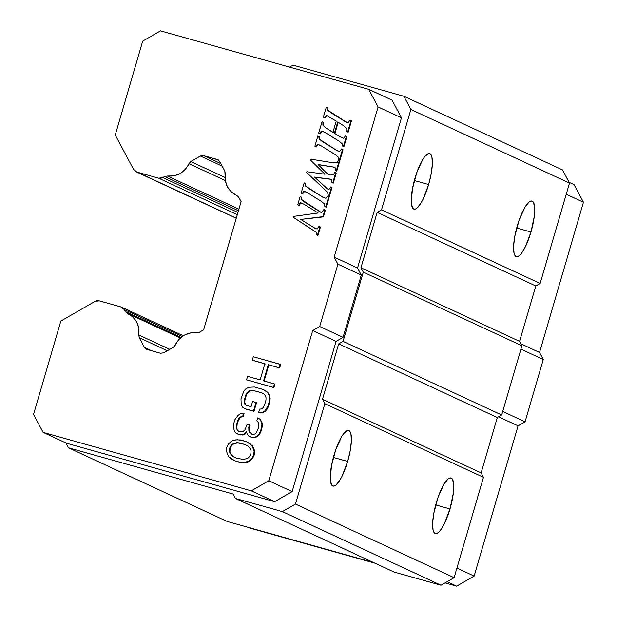 <?xml version="1.0" encoding="UTF-8"?>
<svg xmlns="http://www.w3.org/2000/svg" width="617" height="617" viewBox="0 0 617 617"><rect width="100%" height="100%" fill="white"/><g stroke="black" fill="none" stroke-linecap="round" stroke-linejoin="round"><path stroke-width="0.93" d="M530.975 232.031L516.676 228.02L530.975 232.031A28.876 7.435 -74.3 0 1 516.344 256.664A28.876 7.435 -74.3 0 1 517.331 225.699A28.876 7.435 -74.3 0 1 531.954 201.065A28.876 7.435 -74.3 0 1 530.975 232.031L534.322 216.112L534.677 207.597L533.427 202.322L532.247 201.173L530.759 201.088L529.024 202.067L525.052 207.042L519.036 220.354L514.748 236.535L513.599 246.206L514.061 253.24L514.879 255.407L516.051 256.556L517.54 256.641L519.283 255.662L521.211 253.649L525.322 246.885L530.975 232.031M428.63 184.529L414.339 180.519L428.63 184.529A28.876 7.435 -74.3 0 1 414.007 209.163A28.876 7.435 -74.3 0 1 414.986 178.197A28.876 7.435 -74.3 0 1 429.617 153.564A28.876 7.435 -74.3 0 1 428.63 184.529L431.214 173.693L432.363 164.022L431.9 156.996L431.082 154.828L429.91 153.672L428.422 153.587L424.751 156.579L422.714 159.548L416.699 172.86L412.411 189.033L411.284 202.631L412.534 207.906L413.714 209.055L415.202 209.14L416.938 208.16L420.91 203.186L422.984 199.384L428.63 184.529M450.001 508.94L435.702 504.93L450.001 508.94A28.876 7.435 -74.3 0 1 435.371 533.574A28.876 7.435 -74.3 0 1 436.358 502.608A28.876 7.435 -74.3 0 1 450.981 477.974A28.876 7.435 -74.3 0 1 450.001 508.94L453.348 493.022L453.703 484.507L452.446 479.232L451.274 478.082L449.785 477.998L448.05 478.977L444.078 483.952L438.062 497.263L433.774 513.444L432.625 523.116L433.088 530.15L433.905 532.317L435.078 533.466L436.566 533.551L438.309 532.571L440.237 530.558L444.348 523.794L450.001 508.94M347.656 461.439L333.365 457.428L347.656 461.439A28.876 7.435 -74.3 0 1 333.033 486.073A28.876 7.435 -74.3 0 1 334.013 455.107A28.876 7.435 -74.3 0 1 348.644 430.473A28.876 7.435 -74.3 0 1 347.656 461.439L350.24 450.603L351.389 440.931L350.926 433.905L350.109 431.73L348.937 430.581L347.448 430.496L343.777 433.489L341.733 436.458L335.725 449.77L331.437 465.943L330.311 479.54L331.56 484.815L332.74 485.965L334.221 486.049L335.964 485.07L339.936 480.095L342.011 476.293L347.656 461.439M244.934 444.379L237.36 442.875L233.257 444.217L231.606 445.628L230.187 448.351L229.917 451.397L230.557 453.449L233.311 456.719L236.08 458.03L232.802 456.48L236.056 458.022L243.661 459.534L247.764 458.184L249.407 456.773L250.826 454.05L251.096 451.004L250.463 448.952L247.702 445.682L240.445 443.021L236.843 442.636L232.74 443.978L231.097 445.389L229.678 448.112L229.408 451.158L230.041 453.21L233.311 456.719L230.041 453.21L230.557 453.449L229.408 451.158L229.917 451.397L230.187 448.351L229.678 448.112L230.187 448.351L231.606 445.628L231.097 445.389L231.606 445.628L233.257 444.217L232.74 443.978L233.257 444.217L237.36 442.875L236.843 442.636L244.934 444.379M238.447 210.744L164.77 176.547L162.903 177.627L237.946 212.449L162.903 177.627L158.631 178.182L237.29 214.685L158.631 178.182L136.912 172.081L133.588 169.39L115.256 134.976L142.697 41.123L115.256 134.976L133.588 169.39L134.976 171.079L236.265 218.194L136.912 172.081L158.631 178.182L160.813 178.336L164.77 176.547L167.462 176.022L238.902 209.178L167.462 176.022L173.809 175.899L180.164 173.547L185.447 169.181L190.776 161.561L225.035 177.465L190.776 161.561L200.402 156.016L190.776 161.561L188.918 163.659C184.352 172.652 177.202 176.77 167.462 176.022L164.77 176.547L238.447 210.744M217.176 159.41L219.667 161.423L224.866 171.179L219.667 161.423L217.176 159.41L218.341 159.95L203.602 155.6L200.402 156.016L222.166 166.12L200.402 156.016L203.602 155.6L220.817 163.59L203.602 155.6L217.786 159.633M146.923 349.438L144.432 347.417L139.265 337.715L167.323 350.741L139.265 337.715L144.432 347.417L146.923 349.438L160.489 353.248L163.698 352.831L173.377 347.248L163.698 352.831L160.489 353.248L146.314 349.207M144.432 347.417L151.612 350.749L144.432 347.417M182.154 336.481L124.302 309.634L125.305 311.508L181.02 337.368L125.305 311.508L124.302 309.634L182.154 336.481M328.074 110.374L346.615 122.328L330.697 112.602L328.074 110.374L330.697 112.602L346.338 122.205L348.111 122.729L350.055 120.068L350.965 120.624L347.641 131.992L346.731 131.421L346.8 128.575L343.515 125.59L337.723 121.981L334.414 133.272L337.723 121.981L343.515 125.59L346.8 128.575L346.731 131.421L347.641 131.992L350.965 120.624L350.055 120.068L348.111 122.729L344.756 121.333L330.697 112.602L327.565 110.135L327.226 107.62L326.324 107.05L323.347 117.215L324.257 117.793L326.378 115.402L336.226 121.071L332.933 132.339L326.154 128.135L322.915 125.166L322.938 122.289L322.028 121.734L318.688 133.141L319.598 133.719L321.372 131.005L324.912 132.377L338.972 141.116L342.335 143.9L342.481 145.967L343.384 146.537L346.322 136.488L345.412 135.933L343.654 138.254L340.214 136.858L334.414 133.272L334.931 133.511L338.232 122.212L334.931 133.511L334.414 133.272L341.841 137.753L343.654 138.254L345.412 135.933L346.839 136.727L345.921 136.172L346.839 136.727L346.322 136.488L343.384 146.537L343.9 146.777L346.839 136.727L343.9 146.777L342.481 145.967L342.335 143.9L338.972 141.116L324.912 132.377L321.372 131.005L323.493 131.56L321.372 131.005L319.598 133.719L320.107 133.958L321.881 131.236L320.107 133.958L318.688 133.141L322.028 121.734L323.455 122.521L322.537 121.965L323.455 122.521L322.938 122.289L322.915 125.166L323.424 125.405L323.455 122.521L323.424 125.405L322.915 125.166L326.154 128.135L323.424 125.405L326.154 128.135L332.933 132.339L336.226 121.071L326.378 115.402L328.005 116.019L326.378 115.402L324.257 117.793L324.766 118.032L326.894 115.641L324.766 118.032L323.347 117.215L326.324 107.05L327.743 107.859L326.833 107.289L327.743 107.859L327.226 107.62L327.565 110.135L328.074 110.374L327.743 107.859M318.781 136.519L317.871 135.941L314.878 146.167L315.788 146.746L317.662 144.455L321.01 145.735L335.062 154.481L338.324 157.173L338.509 159.525L339.419 160.096L342.512 149.515L341.602 148.959L339.62 151.404L336.311 150.224L319.182 139.157L318.781 136.519L319.29 136.75L317.871 135.941L318.781 136.519L319.182 139.157L319.699 139.388L319.29 136.75L318.781 136.519M331.074 179.331L314.477 177.048L327.133 188.748L328.113 189.28L329.54 188.925L330.496 186.936L331.422 187.452L329.092 195.419L328.182 194.841L327.357 192.088L306.711 172.544L306.95 171.734L324.974 174.21L310.397 159.95L310.636 159.14L332.979 162.749L337.09 162.618L338.263 160.374L339.173 160.944L336.265 170.901L335.355 170.323L335.424 168.364L334.206 167.184L318.048 164.484L328.753 174.873L318.048 164.484L328.236 174.642L318.048 164.484L334.206 167.184L335.424 168.364L335.355 170.323L336.265 170.901L339.173 160.944L338.263 160.374L337.09 162.618L332.979 162.749L310.636 159.14L310.397 159.95L324.974 174.21L306.95 171.734L306.711 172.544L327.357 192.088L328.182 194.841L329.092 195.419L331.422 187.452L330.496 186.936L329.54 188.925L328.113 189.28L327.133 188.748L314.477 177.048L330.635 179.169L331.807 179.971L331.838 182.347L332.748 182.925L335.656 172.968L334.753 172.39L333.55 174.596L330.959 175.043L328.236 174.642L330.959 175.043L333.55 174.596L334.753 172.39L336.172 173.207L335.262 172.629L336.172 173.207L335.656 172.968L332.748 182.925L333.257 183.156L336.172 173.207L333.257 183.156L331.838 182.347L331.807 179.971L330.635 179.169L331.314 179.462M305.068 183.403L304.158 182.825L301.173 193.059L302.075 193.63L303.957 191.339L307.297 192.62L321.349 201.366L324.611 204.057L324.804 206.41L325.707 206.988L328.807 196.399L327.889 195.844L325.915 198.288L322.598 197.108L305.469 186.041L305.068 183.403L305.577 183.642L304.158 182.825L305.068 183.403L305.469 186.041L305.986 186.28L305.577 183.642L305.068 183.403M301.096 197L300.186 196.43L297.772 204.682L298.674 205.26L300.271 202.723L303.919 204.173L318.156 213.012L293.9 216.351L293.576 217.477L316.259 232.293L316.529 234.691L317.439 235.27L319.891 226.871L318.981 226.316L317.146 228.969L315.788 228.699L300.718 219.436L322.884 216.66L324.827 210.004L323.917 209.448L322.807 211.43L321.048 212.456L309.441 205.253C304.628 202.283 301.991 200.394 301.512 199.576L301.096 197L301.605 197.239L300.186 196.43L301.096 197L301.512 199.576L302.022 199.815L301.605 197.239L301.096 197M253.309 356.742L252.291 360.197L264.87 363.729L260.143 379.887L247.571 376.355L246.561 379.817L273.424 387.36L274.434 383.897L263.575 380.851L268.295 364.693L279.154 367.74L280.172 364.285L253.309 356.742L280.681 364.516L280.172 364.285L279.154 367.74L279.671 367.979L280.681 364.516L279.671 367.979L268.295 364.693L279.671 367.979L268.295 364.693L263.575 380.851L274.943 384.136L274.434 383.897L273.424 387.36L273.933 387.592L274.943 384.136L273.933 387.592L246.561 379.817L273.933 387.592L246.561 379.817L247.571 376.355L260.143 379.887L264.87 363.729L252.291 360.197L253.309 356.742M242.797 407.475L244.918 408.693L253.487 411.099L256.016 402.446L252.592 401.482L251.073 406.68L246.499 405.392L244.957 404.336L244.317 402.284L244.417 399.816L245.936 394.625L247.186 392.474L248.836 391.07L250.888 390.391L253.34 390.461L261.917 392.867L264.03 394.086L265.41 395.721L266.043 397.772L265.942 400.24L264.423 405.431L263.181 407.582L261.531 408.986L259.649 409.086L258.631 412.549L261.662 412.773L264.624 411.107L267.855 406.395L269.374 401.204L269.174 395.528L267.562 392.582L265.618 390.785L262.927 389.404L254.351 386.998L248.705 387.283L245.743 388.949L243.923 390.939L240.992 398.852L241.185 404.528L242.797 407.475L241.185 404.528L240.992 398.852L243.923 390.939L245.743 388.949L248.705 387.283L254.351 386.998L262.927 389.404L266.128 391.024L263.436 389.643L268.079 392.821L266.128 391.024L268.079 392.821L269.691 395.767L268.079 392.821L269.691 395.767L269.174 395.528L269.644 398.158L270.153 398.397L269.691 395.767L270.153 398.397L269.644 398.158L269.374 401.204L269.884 401.443L270.153 398.397L269.884 401.443L269.374 401.204L267.855 406.395L268.364 406.634L269.884 401.443L268.364 406.634L267.855 406.395L266.436 409.117L266.953 409.356L268.364 406.634L266.953 409.356L266.436 409.117L264.624 411.107L265.133 411.346L266.953 409.356L265.133 411.346L264.624 411.107L261.662 412.773L262.171 413.012L265.133 411.346L262.171 413.012L258.631 412.549L262.171 413.012L258.631 412.549L259.649 409.086L261.531 408.986L263.181 407.582L264.423 405.431L265.942 400.24L266.043 397.772L265.41 395.721L264.03 394.086L261.917 392.867L253.34 390.461L262.426 393.106L253.34 390.461L250.888 390.391L253.849 390.7L250.888 390.391L248.836 391.07L251.397 390.63L248.836 391.07L247.186 392.474L247.695 392.713L249.345 391.301L247.695 392.713L247.186 392.474L245.936 394.625L246.453 394.865L247.695 392.713L246.453 394.865L245.936 394.625L244.417 399.816L244.934 400.055L246.453 394.865L244.934 400.055L244.417 399.816L244.317 402.284L244.826 402.523L244.934 400.055L244.826 402.523L244.317 402.284L244.957 404.336L245.466 404.575L244.826 402.523L245.466 404.575L244.957 404.336L246.499 405.392L251.073 406.68L252.592 401.482L256.533 402.685L256.016 402.446L253.487 411.099L254.003 411.338L256.533 402.685L254.003 411.338L244.918 408.693L242.797 407.475M233.936 429.332L234.568 431.383L235.949 433.018L239.782 434.723L242.234 434.784L244.286 434.113L246.276 431.545L247.317 434.337L248.69 435.972L251.952 437.515L254.405 437.576L257.366 435.911L259.186 433.928L261.276 428.892L261.886 424.697L261.415 422.067L259.803 419.12L257.69 417.902L256.842 420.786L258.222 422.421L258.855 424.473L258.585 427.512L256.495 432.548L254.844 433.959L252.793 434.63L249.7 432.509L248.898 431.036L248.767 427.257L249.438 424.943L247.155 424.303L244.895 429.91L243.245 431.322L240.622 431.838L238.339 431.19L237.36 430.296L236.326 427.504L236.596 424.465L239.026 418.28L239.928 417.285L242.72 416.197L243.568 413.313L241.687 413.405L239.635 414.076L237.985 415.488L234.915 419.622L233.565 424.234L233.936 429.332L233.565 424.234L234.915 419.622L237.985 415.488L239.635 414.076L241.687 413.405L244.077 413.544L243.568 413.313L242.72 416.197L243.237 416.429L244.077 413.544L243.237 416.429L241.409 416.452L243.237 416.429L241.409 416.452L239.928 417.285L240.445 417.524L241.926 416.691L239.928 417.285L239.026 418.28L239.535 418.511L240.445 417.524L239.535 418.511L239.026 418.28L237.607 421.002L238.116 421.234L239.535 418.511L238.116 421.234L237.607 421.002L236.596 424.465L237.105 424.697L238.116 421.234L237.105 424.697L236.596 424.465L236.326 427.504L236.835 427.743L237.105 424.697L236.835 427.743L236.326 427.504L236.558 428.823L237.067 429.062L236.835 427.743L237.067 429.062L236.558 428.823L238.339 431.19L240.622 431.838L243.245 431.322L244.895 429.91L247.155 424.303L249.954 425.182L249.438 424.943L248.767 427.257L249.276 427.488L249.954 425.182L249.276 427.488L248.767 427.257L248.898 431.036L249.407 431.275L249.276 427.488L249.407 431.275L248.898 431.036L249.7 432.509L250.217 432.748L249.407 431.275L250.217 432.748L249.7 432.509L252.793 434.63L254.844 433.959L256.495 432.548L258.585 427.512L258.855 424.473L258.222 422.421L256.842 420.786L257.69 417.902L260.312 419.352L258.199 418.133L260.312 419.352L261.924 422.306L260.312 419.352L261.924 422.306L261.415 422.067L261.886 424.697L262.395 424.936L261.924 422.306L262.395 424.936L261.886 424.697L261.276 428.892L261.785 429.131L262.395 424.936L261.785 429.131L261.276 428.892L260.937 430.049L261.446 430.288L261.785 429.131L261.446 430.288L260.937 430.049L259.186 433.928L259.695 434.16L261.446 430.288L259.695 434.16L259.186 433.928L257.366 435.911L257.875 436.15L259.695 434.16L257.875 436.15L257.366 435.911L254.405 437.576L254.921 437.815L257.875 436.15L254.921 437.815L251.32 437.43L248.69 435.972L247.317 434.337L246.276 431.545L244.286 434.113L244.802 434.353L246.785 431.784L244.802 434.353L244.286 434.113L242.234 434.784L242.743 435.024L244.802 434.353L242.743 435.024L238.008 434.314L240.291 434.954L235.949 433.018L234.568 431.383L233.936 429.332M248.551 442.798L245.859 441.417L237.692 439.751L233.18 440.361L230.966 441.61L228.406 444.009L226.825 447.31L226.377 450.934L228.46 456.511L234.645 460.745L239.789 462.187L244.694 462.318L247.324 461.809L249.538 460.56L252.098 458.153L253.68 454.852L254.127 451.235L252.044 445.651L249.06 443.037L245.859 441.417L248.551 442.798M240.445 443.021L247.702 445.682L250.463 448.952L251.096 451.004L250.826 454.05L249.407 456.773L247.764 458.184L243.661 459.534L236.056 458.022L232.802 456.48L230.041 453.21L229.408 451.158L229.678 448.112L231.097 445.389L232.74 443.978L236.843 442.636L240.445 443.021M225.29 180.542L188.918 163.659L225.29 180.542M237.167 195.666L236.326 195.28L238.787 197.324L241.1 201.666L203.625 329.817L199.314 332.301L203.625 329.817L241.1 201.666L238.787 197.324L236.797 195.489C228.159 191.054 224.326 183.866 225.305 173.917L224.866 171.179L225.267 180.388L227.395 186.804L231.498 192.088L236.905 195.535M199.314 332.301L190.306 332.964L183.966 335.309L178.699 339.651L173.377 347.248L175.228 345.158C179.794 336.203 186.928 332.093 196.63 332.825L199.314 332.301M180.341 337.962L127.303 313.351L125.305 311.508L127.303 313.351C135.979 317.786 139.812 324.989 138.817 334.977L139.265 337.715L138.817 334.977L169.76 349.338L138.817 334.977L138.864 328.491L136.743 322.043L132.616 316.752L127.187 313.297M120.978 306.942L124.302 309.634L122.914 307.937L120.978 306.942L99.26 300.841L120.978 306.942M342.08 137.861L340.731 137.097L342.08 137.861M333.442 132.578L326.663 128.375L333.442 132.578M350.055 120.068L350.564 120.307L350.055 120.068M350.965 120.624L351.474 120.863L350.965 120.624M347.641 131.992L348.15 132.231L351.474 120.863L348.15 132.231L347.641 131.992M322.244 141.501L319.699 139.388L322.244 141.501L336.82 150.463L322.244 141.501M337.885 151.065L336.311 150.224L339.62 151.404L341.602 148.959L343.029 149.754L342.111 149.198L343.029 149.754L342.512 149.515L339.419 160.096L339.936 160.335L343.029 149.754L339.936 160.335L338.509 159.525L338.324 157.173L335.062 154.481L321.01 145.735L317.662 144.455L319.807 145.057L317.662 144.455L315.788 146.746L316.297 146.985L318.179 144.694L316.297 146.985L314.878 146.167L317.871 135.941L319.29 136.75L319.699 139.388L336.82 150.463M327.642 188.987L314.477 177.048L330.635 179.169M327.133 188.748L328.113 189.28M330.496 186.936L331.005 187.175L330.496 186.936M331.422 187.452L331.931 187.691L331.422 187.452M329.092 195.419L329.601 195.651L331.931 187.691L329.601 195.651L329.092 195.419M338.263 160.374L338.779 160.605L338.263 160.374M339.173 160.944L339.682 161.184L339.173 160.944M336.265 170.901L336.774 171.133L339.682 161.184L336.774 171.133L336.265 170.901M334.206 167.184L335.062 167.554M333.265 166.945L334.715 167.423L333.265 166.945M331.823 166.706L333.774 167.176L331.823 166.706M318.565 164.724L332.332 166.945L318.565 164.724M308.539 188.386L305.986 186.28L323.107 197.347L308.539 188.386M324.172 197.949L322.598 197.108L325.915 198.288L327.889 195.844L329.316 196.638L328.406 196.083L329.316 196.638L328.807 196.399L325.707 206.988L326.223 207.227L329.316 196.638L326.223 207.227L324.804 206.41L324.611 204.057L321.349 201.366L307.297 192.62L303.957 191.339L306.094 191.949L303.957 191.339L302.075 193.63L302.592 193.869L304.466 191.578L302.592 193.869L301.173 193.059L304.158 182.825L305.577 183.642L305.986 186.28L323.107 197.347M299.191 205.5L298.674 205.26L299.191 205.5L300.78 202.962L300.271 202.723L298.674 205.26L297.772 204.682L300.186 196.43L301.605 197.239L302.022 199.815L321.557 212.695L309.441 205.253L301.512 199.576C301.991 200.394 304.628 202.283 309.441 205.253L321.048 212.456L322.807 211.43L323.917 209.448L325.336 210.235L324.426 209.687L325.336 210.235L324.827 210.004L322.884 216.66L323.393 216.899L325.336 210.235L323.393 216.899L300.718 219.436L323.393 216.899L300.718 219.436L315.241 228.467L317.146 228.969L318.981 226.316L320.408 227.11L319.49 226.555L320.408 227.11L319.891 226.871L317.439 235.27L317.948 235.509L320.408 227.11L317.948 235.509L316.529 234.691L316.259 232.293L293.576 217.477L293.9 216.351L318.156 213.012L303.919 204.173L300.271 202.723L302.268 203.24M315.503 228.575L314.192 227.843L315.495 228.575M252.808 360.436L265.379 363.968L252.808 360.436M264.084 381.082L268.811 364.932L264.084 381.082M245.427 408.932L254.003 411.338L245.427 408.932M247.008 405.631L245.466 404.575L247.008 405.631M238.848 431.43L237.877 430.535L238.848 431.43M252.16 434.545L250.217 432.748L252.16 434.545M252.044 445.651L250.093 443.862L253.764 448.104L252.044 445.651M254.127 451.235L254.636 451.467L253.764 448.104L253.255 447.865L254.127 451.235L253.68 454.852L254.196 455.091L254.636 451.467L254.127 451.235M252.098 458.153L252.608 458.392L254.196 455.091L253.68 454.852L252.098 458.153L249.538 460.56L250.055 460.799L252.608 458.392L252.098 458.153M247.324 461.809L247.833 462.048L250.055 460.799L244.694 462.318L247.324 461.809M242.813 462.418L239.789 462.187L242.813 462.418M234.645 460.745L240.298 462.426L234.645 460.745L230.411 458.308L228.46 456.511L226.377 450.934L226.825 447.31L228.406 444.009L230.966 441.61L233.18 440.361L235.81 439.844L240.715 439.975L246.376 441.656L252.554 445.89L254.636 451.467L254.196 455.091L252.608 458.392L250.055 460.799L247.833 462.048L243.329 462.65L240.298 462.426L234.645 460.745M94.987 301.397L99.26 300.841L97.077 300.687L94.987 301.397L60.836 321.079L33.542 414.416L43.113 432.378L251.296 490.831L268.773 480.759L312.703 330.535L336.072 341.386L343.06 337.352L319.699 326.509L312.703 330.535L319.699 326.509L337.915 264.199L361.284 275.051L357.528 268.002L334.159 257.158L337.915 264.199L334.159 257.158L378.09 106.934L368.704 89.318L160.513 30.858L142.697 41.115L160.513 30.85L368.704 89.318L392.073 100.162L368.704 89.318L378.09 106.934L401.459 117.778L392.073 100.162L401.459 117.778L378.09 106.934L334.159 257.158L357.528 268.002L401.459 117.778L357.528 268.002L361.284 275.051L337.915 264.199L319.699 326.509L343.06 337.352L361.284 275.051L343.06 337.352L336.072 341.386L312.703 330.535L268.773 480.759L292.142 491.602L336.072 341.386L292.142 491.602L268.773 480.759L251.296 490.831L274.665 501.683L292.142 491.602L274.665 501.683L251.296 490.831L43.113 432.378L66.482 443.222L274.665 501.683L66.482 443.222L43.113 432.378L33.542 414.416L60.836 321.079L94.987 301.397M330.249 179.223L314.994 177.28L325.244 186.858M289.604 67.106L293.029 65.132L403.834 96.244L562.465 169.876L569.499 183.087L540.145 283.465L535.78 285.98L377.149 212.356L381.522 209.842L540.145 283.465L381.522 209.842L410.876 109.464L569.499 183.087L410.876 109.464L403.834 96.244L562.465 169.876L569.499 183.087L540.145 283.465L535.78 285.98L519.583 341.363L521.928 345.767L363.297 272.143L360.953 267.739L519.583 341.363L360.953 267.739L377.149 212.356L535.78 285.98L519.583 341.363L521.928 345.767L501.683 414.994L497.317 417.516L338.687 343.893L343.06 341.371L501.683 414.994L343.06 341.371L363.297 272.143L521.928 345.767L501.683 414.994L497.317 417.516L481.121 472.9L483.466 477.303L324.835 403.68L322.49 399.268L481.121 472.9L322.49 399.268L338.687 343.893L497.317 417.516L481.121 472.9L483.466 477.303L454.112 577.682L441.001 585.232L282.378 511.609L295.481 504.058L454.112 577.682L295.481 504.058L324.835 403.68L483.466 477.303L454.112 577.682L441.001 585.232L282.378 511.609L235.362 498.413L393.993 572.036L441.001 585.232L393.993 572.036L235.362 498.413L282.378 511.609L295.481 504.058L324.835 403.68L322.49 399.268L338.687 343.893L343.06 341.371L363.297 272.143L360.953 267.739L377.149 212.356L381.522 209.842L410.876 109.464L403.834 96.244L293.029 65.132L289.604 67.106M543.276 359.518L520.941 349.153L543.276 359.518L539.528 352.469L543.276 359.518L525.059 421.82L518.072 425.853L498.559 416.799L518.072 425.853L525.059 421.82L543.276 359.518M520.895 343.823L539.528 352.469L583.458 202.245L574.072 184.63L569.098 182.323L574.072 184.63L583.458 202.245L566.236 194.255L583.458 202.245L539.528 352.469L520.895 343.823M502.724 411.454L525.059 421.82L502.724 411.454M248.474 527.689L375.005 563.221L248.474 527.689M445.065 582.895L456.657 586.15L474.141 576.077L518.072 425.853L474.141 576.077L456.919 568.087L474.141 576.077L456.657 586.15L447.109 581.715L456.657 586.15L445.065 582.895M65.903 442.952L68.487 447.811L233.018 494.009L235.362 498.413L233.018 494.009L68.487 447.811L65.903 442.952M227.118 521.434L68.487 447.811L227.118 521.434L373.563 562.55L227.118 521.434M236.242 218.264L136.172 171.811M128.544 313.93L127.187 313.305M183.226 335.756L121.788 307.243M346.862 122.444L346.353 122.212M315.75 228.699L315.241 228.467M302.538 203.363L302.029 203.124"/></g></svg>
